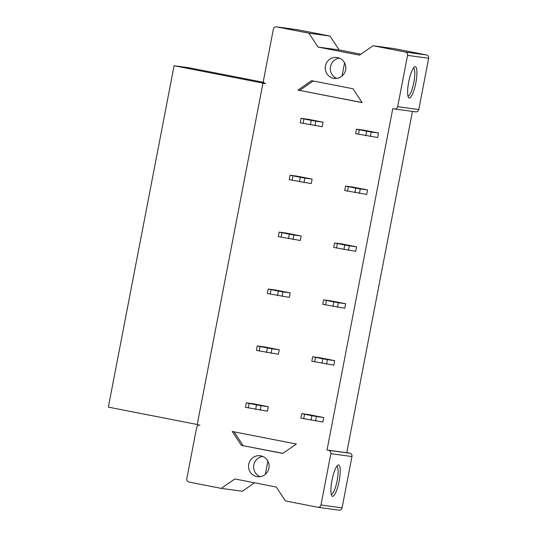 <?xml version="1.0" encoding="UTF-8"?>
<svg xmlns="http://www.w3.org/2000/svg" width="537" height="537" viewBox="0 0 537 537"><rect width="100%" height="100%" fill="white"/><g stroke="black" fill="none" stroke-linecap="round" stroke-linejoin="round"><path stroke-width="0.81" d="M297.74 29.757L276.636 26.877A2.853 2.779 -82.2 0 0 276.481 26.85L297.585 29.736A2.853 2.779 -82.2 0 1 297.74 29.757L330.033 36.073L339.136 49.941L318.032 47.061L359.488 55.163L373.074 45.739L394.178 48.619L426.465 54.935A2.853 2.779 -82.2 0 1 428.654 58.271L418.779 109.568A2.853 2.779 -82.2 0 1 415.665 111.857L394.561 108.977A2.853 2.779 -82.2 0 1 394.406 108.951L392.769 108.628L327.033 450.019L346.734 452.718L412.456 111.421M264.895 83.49L174.089 65.729L108.346 407.12L197.233 424.505M174.089 65.729L189.339 67.816L263.788 82.376M297.975 90.088L311.561 80.657L353.017 88.766L362.119 102.634L297.975 90.088L362.039 102.513M276.481 26.85A2.853 2.779 -82.2 0 0 273.373 29.139L263.492 80.443A2.853 2.779 -82.2 0 0 265.681 83.772L262.955 83.242L264.936 83.51M262.955 83.242L197.213 424.633L199.939 425.17A2.853 2.779 97.8 0 0 199.784 425.143L199.865 425.15M241.335 445.348L282.784 453.456L296.377 444.025L232.232 431.479L241.335 445.348L282.905 453.376M336.679 78.382A10.552 10.284 97.8 0 1 339.451 58.137M337.518 57.553A10.552 10.284 -82.2 0 0 325.382 66.232A10.552 10.284 -82.2 0 0 334.095 78.368A10.552 10.284 -82.2 0 0 345.667 69.595A10.552 10.284 -82.2 0 0 337.518 57.553M428.654 58.271L407.556 55.385A2.853 2.779 -82.2 0 0 405.368 52.049L373.074 45.739M394.561 108.977A2.853 2.779 -82.2 0 0 397.675 106.682L407.556 55.385M344.573 62.836L342.035 76.032M276.636 26.877L308.929 33.193L318.032 47.061M330.033 36.073L308.929 33.193M339.136 49.941L360.884 54.197M299.753 90.33L313.219 80.986M415.296 66.675A15.969 3.584 -78.9 0 1 415.833 82.839A15.969 3.584 -78.9 0 1 409.254 98.036A15.969 3.584 -78.9 0 1 408.482 97.445A15.969 3.584 -78.9 0 1 408.758 81.664A15.969 3.584 -78.9 0 1 414.443 66.944A15.969 3.584 -78.9 0 1 415.296 66.675M407.952 96.036A14.257 3.202 101.1 0 0 413.779 82.651A14.257 3.202 101.1 0 0 413.423 68.051M259.982 476.675A10.552 10.284 97.8 0 1 262.747 456.43M256.827 476.567A10.552 10.284 97.8 0 1 248.678 464.518A10.552 10.284 97.8 0 1 260.821 455.846A10.552 10.284 97.8 0 1 268.97 467.888A10.552 10.284 97.8 0 1 256.827 476.567M317.864 507.264A2.853 2.779 97.8 0 0 320.978 504.975L330.852 453.678A2.853 2.779 97.8 0 0 328.664 450.342L349.768 453.228A2.853 2.779 97.8 0 1 351.957 456.557L342.076 507.861A2.853 2.779 97.8 0 1 338.961 510.15L317.864 507.264A2.853 2.779 97.8 0 1 317.709 507.243L285.416 500.927L276.313 487.059L234.864 478.95L221.271 488.381L242.375 491.261L254.565 482.803M267.876 461.129L265.332 474.325M221.271 488.381L188.984 482.065A2.853 2.779 97.8 0 1 186.795 478.729L196.67 427.432A2.853 2.779 97.8 0 1 199.784 425.143M349.768 453.228L346.748 452.637M328.664 450.342L327.033 450.019M234.085 431.842L243.113 445.589M332.557 496.329A15.969 3.584 -78.9 0 1 331.779 495.738A15.969 3.584 -78.9 0 1 332.054 479.957A15.969 3.584 -78.9 0 1 337.746 465.237A15.969 3.584 -78.9 0 1 338.599 464.961A15.969 3.584 -78.9 0 1 339.136 481.132A15.969 3.584 -78.9 0 1 332.557 496.329M336.726 466.344A14.257 3.202 -78.9 0 1 337.082 480.937A14.257 3.202 -78.9 0 1 331.255 494.329M352.822 187.057L367.55 189.937L366.684 194.414L344.68 190.541L345.546 186.057L352.822 187.057M363.777 130.155L378.504 133.035L377.645 137.519L355.642 133.639L356.501 129.162L363.777 130.155M341.868 243.952L356.595 246.832L355.729 251.316L333.725 247.436L334.585 242.959L341.868 243.952M330.906 300.854L345.633 303.734L344.774 308.211L322.771 304.338L323.63 299.861L330.906 300.854M319.951 357.749L334.679 360.629L333.813 365.113L311.809 361.233L312.675 356.756L319.951 357.749M308.997 414.651L323.724 417.531L322.858 422.008L300.854 418.135L301.713 413.658L308.997 414.651M308.359 119.315L323.086 122.201L322.227 126.678L300.223 122.805L301.082 118.321L308.359 119.315M297.404 176.217L312.131 179.096L311.265 183.573L289.262 179.7L290.128 175.223L297.404 176.217M286.449 233.112L301.176 235.998L300.311 240.475L278.307 236.602L279.166 232.118L286.449 233.112M275.488 290.014L290.215 292.893L289.356 297.377L267.352 293.497L268.211 289.02L275.488 290.014M264.533 346.915L279.26 349.795L278.394 354.272L256.391 350.399L257.257 345.915L264.533 346.915M253.578 403.811L268.305 406.69L267.439 411.174L245.436 407.294L246.295 402.817L253.578 403.811M356.501 129.162L359.327 129.766L358.461 134.243M370.369 136.519L371.228 132.042L378.504 133.035M359.327 129.766L366.69 131.203L365.825 135.686M371.228 132.042L366.69 131.203M345.546 186.057L348.365 186.661L347.506 191.145M359.407 193.421L360.273 188.943L367.55 189.937M348.365 186.661L355.729 188.104L354.87 192.582M360.273 188.943L355.729 188.104M334.585 242.959L337.411 243.563L336.551 248.04M348.453 250.323L349.312 245.839L356.595 246.832M337.411 243.563L344.774 245L343.915 249.483M349.312 245.839L344.774 245M323.63 299.861L326.456 300.458L325.59 304.942M337.498 307.218L338.357 302.74L345.633 303.734M326.456 300.458L333.819 301.901L332.953 306.379M338.357 302.74L333.819 301.901M312.675 356.756L315.494 357.36L314.635 361.837M326.536 364.12L327.402 359.636L334.679 360.629M315.494 357.36L322.858 358.797L321.999 363.281M327.402 359.636L322.858 358.797M301.713 413.658L304.539 414.255L303.68 418.739M315.581 421.015L316.441 416.537L323.724 417.531M304.539 414.255L311.903 415.698L311.044 420.176M316.441 416.537L311.903 415.698M301.082 118.321L303.908 118.925L303.043 123.409M314.95 125.685L315.81 121.201L323.086 122.201M303.908 118.925L311.272 120.369L310.406 124.846M315.81 121.201L311.272 120.369M290.128 175.223L292.947 175.827L292.088 180.304M303.989 182.58L304.855 178.103L312.131 179.096M292.947 175.827L300.311 177.264L299.451 181.748M304.855 178.103L300.311 177.264M279.166 232.118L281.992 232.722L281.133 237.206M293.034 239.482L293.893 234.998L301.176 235.998M281.992 232.722L289.356 234.166L288.497 238.643M293.893 234.998L289.356 234.166M268.211 289.02L271.037 289.624L270.171 294.101M282.079 296.377L282.939 291.9L290.215 292.893M271.037 289.624L278.401 291.061L277.535 295.545M282.939 291.9L278.401 291.061M257.257 345.915L260.076 346.519L259.217 351.003M271.118 353.279L271.984 348.795L279.26 349.795M260.076 346.519L267.439 347.963L266.58 352.44M271.984 348.795L267.439 347.963M246.295 402.817L249.121 403.421L248.262 407.898M260.163 410.174L261.022 405.697L268.305 406.69M249.121 403.421L256.485 404.858L255.625 409.342M261.022 405.697L256.485 404.858M426.465 54.935L405.368 52.049M418.779 109.568L397.675 106.682M320.978 504.975L342.076 507.861M330.852 453.678L351.957 456.557"/></g></svg>

